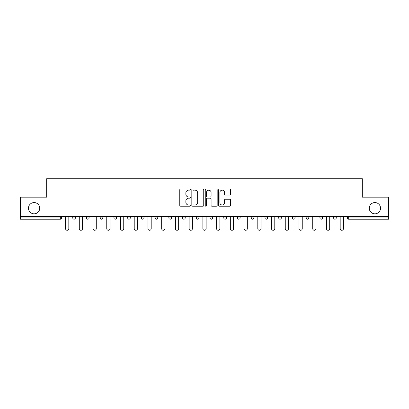 <?xml version="1.0" encoding="UTF-8"?>
<svg xmlns="http://www.w3.org/2000/svg" width="409" height="409" viewBox="0 0 409 409"><rect width="100%" height="100%" fill="white"/><g stroke="black" fill="none" stroke-linecap="round" stroke-linejoin="round"><path stroke-width="0.61" d="M369.276 208.196A5.634 5.634 0 0 0 374.905 213.83A5.634 5.634 0 0 0 380.539 208.196A5.634 5.634 0 0 0 374.905 202.562A5.634 5.634 0 0 0 369.276 208.196M28.461 208.196A5.634 5.634 0 0 0 34.095 213.83A5.634 5.634 0 0 0 39.724 208.196A5.634 5.634 0 0 0 34.095 202.562A5.634 5.634 0 0 0 28.461 208.196M190.415 189.556A0.603 0.603 0 0 0 189.812 188.953L180.635 188.953A0.864 0.864 0 0 0 179.771 189.817L179.771 205.364A0.864 0.864 0 0 0 180.635 206.228L189.812 206.228A0.603 0.603 0 0 0 190.415 205.625A0.603 0.603 0 0 0 189.812 205.021L188.626 205.021A2.766 2.766 0 0 1 185.86 202.256L185.86 200.962A2.766 2.766 0 0 1 188.626 198.196L189.812 198.196A0.603 0.603 0 0 0 190.415 197.588A0.603 0.603 0 0 0 189.812 196.985L188.626 196.985A2.766 2.766 0 0 1 185.86 194.219L185.86 192.925A2.766 2.766 0 0 1 188.626 190.159L189.812 190.159A0.603 0.603 0 0 0 190.415 189.556M229.751 195.042A0.864 0.864 0 0 0 230.615 194.178L230.615 189.817A0.864 0.864 0 0 0 229.751 188.953L219.556 188.953A0.864 0.864 0 0 0 218.692 189.817L218.692 205.364A0.864 0.864 0 0 0 219.556 206.228L229.751 206.228A0.864 0.864 0 0 0 230.615 205.364L230.615 200.098A0.864 0.864 0 0 0 229.751 199.234L225.385 199.234A0.864 0.864 0 0 0 224.521 200.098L224.521 202.711A2.311 2.311 0 0 1 222.21 205.021A2.311 2.311 0 0 1 219.899 202.711L219.899 192.47A2.311 2.311 0 0 1 222.21 190.159A2.311 2.311 0 0 1 224.521 192.47L224.521 194.178A0.864 0.864 0 0 0 225.385 195.042L229.751 195.042M20.45 216.468L20.45 197.194L46.682 197.194L46.682 178.713L362.318 178.713L362.318 197.194L388.55 197.194L388.55 216.468L20.45 216.468L20.45 217.879L60.322 217.879L60.322 216.468M203.743 189.817A0.864 0.864 0 0 0 202.879 188.953L192.685 188.953A0.864 0.864 0 0 0 191.821 189.817L191.821 205.364A0.864 0.864 0 0 0 192.685 206.228L202.879 206.228A0.864 0.864 0 0 0 203.743 205.364L203.743 189.817M206.121 188.953L216.315 188.953A0.864 0.864 0 0 1 217.179 189.817L217.179 205.364A0.864 0.864 0 0 1 216.315 206.228L211.954 206.228A0.864 0.864 0 0 1 211.09 205.364L211.09 199.06A0.864 0.864 0 0 0 210.226 198.196L207.327 198.196A0.864 0.864 0 0 0 206.463 199.06L206.463 205.625A0.603 0.603 0 0 1 205.86 206.228A0.603 0.603 0 0 1 205.257 205.625L205.257 189.817A0.864 0.864 0 0 1 206.121 188.953M60.322 219.198A1.319 1.319 0 0 0 61.641 217.879L60.322 217.879L60.322 219.198A1.319 1.319 0 0 0 61.641 217.879L61.641 216.468L61.641 217.879A1.319 1.319 0 0 1 60.322 219.198L20.45 219.198L20.45 217.879M388.55 216.468L388.55 219.198L348.678 219.198A1.319 1.319 0 0 1 347.359 217.879L347.359 216.468M72.736 216.468L72.736 217.879L72.736 216.468M74.055 219.198A1.319 1.319 0 0 1 72.736 217.879A1.319 1.319 0 0 0 74.055 219.198A1.319 1.319 0 0 0 75.374 217.879L75.374 216.468L75.374 217.879A1.319 1.319 0 0 1 74.055 219.198A1.319 1.319 0 0 1 72.736 217.879L75.374 217.879A1.319 1.319 0 0 1 74.055 219.198M86.463 216.468L86.463 217.879L86.463 216.468M89.106 216.468L89.106 217.879L89.106 216.468M100.195 217.879A1.319 1.319 0 0 0 101.519 219.198A1.319 1.319 0 0 0 102.838 217.879A1.319 1.319 0 0 1 101.519 219.198A1.319 1.319 0 0 0 102.838 217.879L102.838 216.468L102.838 217.879L100.195 217.879A1.319 1.319 0 0 0 101.519 219.198A1.319 1.319 0 0 1 100.195 217.879L100.195 216.468M113.927 217.879A1.319 1.319 0 0 0 115.246 219.198A1.319 1.319 0 0 0 116.57 217.879A1.319 1.319 0 0 1 115.246 219.198A1.319 1.319 0 0 0 116.57 217.879L116.57 216.468L116.57 217.879L113.927 217.879A1.319 1.319 0 0 0 115.246 219.198A1.319 1.319 0 0 1 113.927 217.879L113.927 216.468M127.659 217.879A1.319 1.319 0 0 0 128.978 219.198A1.319 1.319 0 0 0 130.297 217.879A1.319 1.319 0 0 1 128.978 219.198A1.319 1.319 0 0 0 130.297 217.879L130.297 216.468L130.297 217.879L127.659 217.879A1.319 1.319 0 0 0 128.978 219.198A1.319 1.319 0 0 1 127.659 217.879L127.659 216.468M141.391 216.468L141.391 217.879L141.391 216.468M144.029 216.468L144.029 217.879A1.319 1.319 0 0 1 142.71 219.198A1.319 1.319 0 0 1 141.391 217.879A1.319 1.319 0 0 0 142.71 219.198A1.319 1.319 0 0 1 141.391 217.879L144.029 217.879A1.319 1.319 0 0 1 142.71 219.198M155.118 216.468L155.118 217.879L155.118 216.468M157.762 216.468L157.762 217.879L157.762 216.468M168.851 216.468L168.851 217.879L168.851 216.468M171.494 216.468L171.494 217.879L171.494 216.468M182.583 216.468L182.583 217.879L182.583 216.468M185.226 216.468L185.226 217.879L185.226 216.468M196.315 216.468L196.315 217.879L196.315 216.468M198.953 216.468L198.953 217.879L198.953 216.468M210.047 216.468L210.047 217.879L210.047 216.468M212.685 216.468L212.685 217.879A1.319 1.319 0 0 1 211.366 219.198A1.319 1.319 0 0 1 210.047 217.879A1.319 1.319 0 0 0 211.366 219.198A1.319 1.319 0 0 0 212.685 217.879A1.319 1.319 0 0 1 211.366 219.198A1.319 1.319 0 0 1 210.047 217.879L212.685 217.879M225.098 219.198A1.319 1.319 0 0 0 226.417 217.879L226.417 216.468L226.417 217.879A1.319 1.319 0 0 1 225.098 219.198A1.319 1.319 0 0 1 223.774 217.879L223.774 216.468M237.506 216.468L237.506 217.879L237.506 216.468M240.149 216.468L240.149 217.879L240.149 216.468M253.882 216.468L253.882 217.879A1.319 1.319 0 0 1 252.558 219.198A1.319 1.319 0 0 1 251.238 217.879L251.238 216.468M267.609 216.468L267.609 217.879A1.319 1.319 0 0 1 266.29 219.198A1.319 1.319 0 0 1 264.971 217.879L264.971 216.468M281.341 216.468L281.341 217.879A1.319 1.319 0 0 1 280.022 219.198A1.319 1.319 0 0 1 278.703 217.879L278.703 216.468M295.073 216.468L295.073 217.879A1.319 1.319 0 0 1 293.754 219.198A1.319 1.319 0 0 1 292.43 217.879L292.43 216.468M307.481 219.198A1.319 1.319 0 0 0 308.805 217.879L308.805 216.468L308.805 217.879A1.319 1.319 0 0 1 307.481 219.198A1.319 1.319 0 0 1 306.162 217.879L306.162 216.468M322.537 216.468L322.537 217.879A1.319 1.319 0 0 1 321.213 219.198A1.319 1.319 0 0 1 319.894 217.879L319.894 216.468M333.626 216.468L333.626 217.879L333.626 216.468M336.264 216.468L336.264 217.879A1.319 1.319 0 0 1 334.945 219.198A1.319 1.319 0 0 1 333.626 217.879L336.264 217.879A1.319 1.319 0 0 1 334.945 219.198M87.787 219.198A1.319 1.319 0 0 1 86.463 217.879A1.319 1.319 0 0 0 87.787 219.198A1.319 1.319 0 0 0 89.106 217.879A1.319 1.319 0 0 1 87.787 219.198A1.319 1.319 0 0 1 86.463 217.879L89.106 217.879A1.319 1.319 0 0 1 87.787 219.198M156.442 219.198A1.319 1.319 0 0 1 155.118 217.879A1.319 1.319 0 0 0 156.442 219.198A1.319 1.319 0 0 0 157.762 217.879A1.319 1.319 0 0 1 156.442 219.198A1.319 1.319 0 0 1 155.118 217.879L157.762 217.879A1.319 1.319 0 0 1 156.442 219.198M170.175 219.198A1.319 1.319 0 0 1 168.851 217.879L171.494 217.879A1.319 1.319 0 0 1 170.175 219.198A1.319 1.319 0 0 0 171.494 217.879M183.902 219.198A1.319 1.319 0 0 1 182.583 217.879L185.226 217.879A1.319 1.319 0 0 1 183.902 219.198A1.319 1.319 0 0 0 185.226 217.879M197.634 219.198A1.319 1.319 0 0 1 196.315 217.879A1.319 1.319 0 0 0 197.634 219.198A1.319 1.319 0 0 0 198.953 217.879A1.319 1.319 0 0 1 197.634 219.198A1.319 1.319 0 0 1 196.315 217.879L198.953 217.879A1.319 1.319 0 0 1 197.634 219.198M238.825 219.198A1.319 1.319 0 0 1 237.506 217.879A1.319 1.319 0 0 0 238.825 219.198A1.319 1.319 0 0 0 240.149 217.879A1.319 1.319 0 0 1 238.825 219.198A1.319 1.319 0 0 1 237.506 217.879L240.149 217.879A1.319 1.319 0 0 1 238.825 219.198M193.636 190.159A0.603 0.603 0 0 0 193.033 190.763L193.033 204.418A0.603 0.603 0 0 0 193.636 205.021L194.888 205.021A2.766 2.766 0 0 0 197.654 202.256L197.654 192.925A2.766 2.766 0 0 0 194.888 190.159L193.636 190.159M211.09 192.516A2.311 2.311 0 0 0 208.779 190.205A2.311 2.311 0 0 0 206.463 192.516L206.463 196.121A0.864 0.864 0 0 0 207.327 196.985L210.226 196.985A0.864 0.864 0 0 0 211.09 196.121L211.09 192.516M65.563 216.468L65.563 228.662A1.631 1.631 0 0 0 67.188 230.287A1.631 1.631 0 0 0 68.819 228.662L68.819 216.468M79.29 216.468L79.29 228.662A1.631 1.631 0 0 0 80.921 230.287A1.631 1.631 0 0 0 82.546 228.662L82.546 216.468M93.022 216.468L93.022 228.662A1.631 1.631 0 0 0 94.653 230.287A1.631 1.631 0 0 0 96.279 228.662L96.279 216.468M106.754 216.468L106.754 228.662A1.631 1.631 0 0 0 108.38 230.287A1.631 1.631 0 0 0 110.011 228.662L110.011 216.468M120.486 216.468L120.486 228.662A1.631 1.631 0 0 0 122.112 230.287A1.631 1.631 0 0 0 123.743 228.662L123.743 216.468M134.218 216.468L134.218 228.662A1.631 1.631 0 0 0 135.844 230.287A1.631 1.631 0 0 0 137.475 228.662L137.475 216.468M147.946 216.468L147.946 228.662A1.631 1.631 0 0 0 149.576 230.287A1.631 1.631 0 0 0 151.202 228.662L151.202 216.468M161.678 216.468L161.678 228.662A1.631 1.631 0 0 0 163.309 230.287A1.631 1.631 0 0 0 164.934 228.662L164.934 216.468M175.41 216.468L175.41 228.662A1.631 1.631 0 0 0 177.036 230.287A1.631 1.631 0 0 0 178.667 228.662L178.667 216.468M189.142 216.468L189.142 228.662A1.631 1.631 0 0 0 190.768 230.287A1.631 1.631 0 0 0 192.399 228.662L192.399 216.468M202.869 216.468L202.869 228.662A1.631 1.631 0 0 0 204.5 230.287A1.631 1.631 0 0 0 206.131 228.662L206.131 216.468M216.601 216.468L216.601 228.662A1.631 1.631 0 0 0 218.232 230.287A1.631 1.631 0 0 0 219.858 228.662L219.858 216.468M230.333 216.468L230.333 228.662A1.631 1.631 0 0 0 231.964 230.287A1.631 1.631 0 0 0 233.59 228.662L233.59 216.468M244.066 216.468L244.066 228.662A1.631 1.631 0 0 0 245.691 230.287A1.631 1.631 0 0 0 247.322 228.662L247.322 216.468M257.798 216.468L257.798 228.662A1.631 1.631 0 0 0 259.424 230.287A1.631 1.631 0 0 0 261.054 228.662L261.054 216.468M271.525 216.468L271.525 228.662A1.631 1.631 0 0 0 273.156 230.287A1.631 1.631 0 0 0 274.782 228.662L274.782 216.468M285.257 216.468L285.257 228.662A1.631 1.631 0 0 0 286.888 230.287A1.631 1.631 0 0 0 288.514 228.662L288.514 216.468M298.989 216.468L298.989 228.662A1.631 1.631 0 0 0 300.62 230.287A1.631 1.631 0 0 0 302.246 228.662L302.246 216.468M312.721 216.468L312.721 228.662A1.631 1.631 0 0 0 314.347 230.287A1.631 1.631 0 0 0 315.978 228.662L315.978 216.468M326.454 216.468L326.454 228.662A1.631 1.631 0 0 0 328.079 230.287A1.631 1.631 0 0 0 329.71 228.662L329.71 216.468M340.181 216.468L340.181 228.662A1.631 1.631 0 0 0 341.812 230.287A1.631 1.631 0 0 0 343.437 228.662L343.437 216.468M348.678 216.468L348.678 217.879L388.55 217.879M347.359 217.879L348.678 217.879L348.678 219.198M226.417 217.879L223.774 217.879M252.558 219.198A1.319 1.319 0 0 0 253.882 217.879L251.238 217.879M266.29 219.198A1.319 1.319 0 0 0 267.609 217.879L264.971 217.879M280.022 219.198A1.319 1.319 0 0 0 281.341 217.879L278.703 217.879M293.754 219.198A1.319 1.319 0 0 0 295.073 217.879L292.43 217.879M308.805 217.879L306.162 217.879M321.213 219.198A1.319 1.319 0 0 0 322.537 217.879L319.894 217.879"/></g></svg>
